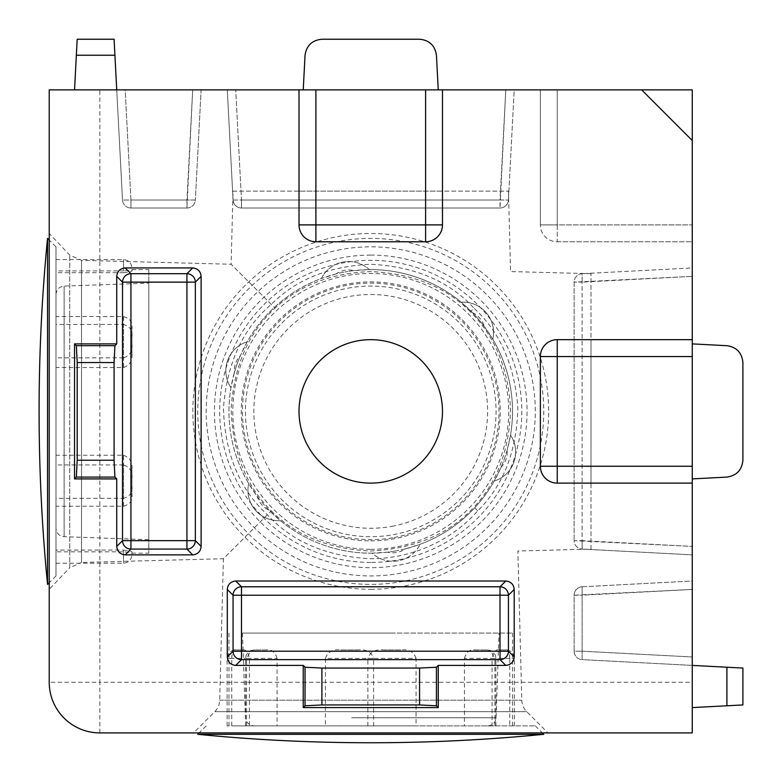 <?xml version="1.0" encoding="UTF-8"?>
<svg xmlns="http://www.w3.org/2000/svg" width="782" height="782" viewBox="0 0 782 782"><rect width="100%" height="100%" fill="white"/><g stroke="black" fill="none" stroke-linecap="round" stroke-linejoin="round"><path stroke-width="0.59" stroke-dasharray="3.91 2.93" d="M76.353 55.229L114.925 55.229L114.084 39.237L77.193 39.237L74.544 89.871L125.159 89.871L116.733 89.871L122.51 200.016L116.733 89.871L74.544 89.871M303.23 89.871L305.048 55.229C306.505 45.512 312.126 40.185 321.901 39.237L419.582 39.237C429.367 40.185 434.988 45.512 436.444 55.229L438.252 89.871L227.288 89.871L514.204 89.871L508.437 200.016L514.204 89.871L438.252 89.871M692.266 343.885L726.908 345.693C736.624 347.149 741.952 352.77 742.9 362.555L742.9 460.236C741.952 470.011 736.624 475.632 726.908 477.088L692.266 478.907L692.266 267.933L582.121 273.7L692.266 267.933L692.266 478.907M726.908 667.222L726.908 705.784L742.9 704.944L742.9 668.053L582.121 659.627L582.121 651.201L582.121 659.627L692.266 665.404L692.266 656.978L692.266 707.593L692.266 665.404M442.475 191.14L442.475 89.871L299.017 89.871L442.475 89.871L442.475 224.893A16.881 16.881 0 0 1 425.603 241.775L315.889 241.775A16.881 16.881 0 0 1 299.017 224.893L299.017 89.871L299.017 191.14L442.475 191.14L299.017 191.14M692.266 483.12L557.243 483.12A16.881 16.881 0 0 1 540.372 466.248L540.372 356.543A16.881 16.881 0 0 1 557.243 339.662L692.266 339.662L692.266 483.12L692.266 339.662L590.997 339.662L590.997 483.12L692.266 483.12M557.243 241.775L692.266 241.775L692.266 224.893L692.266 241.775L557.243 241.775A16.881 16.881 0 0 1 540.372 224.893A16.881 16.881 0 0 0 557.243 241.775L557.243 89.871L540.372 89.871L540.372 224.893L540.372 89.871L557.243 89.871L557.243 224.893L692.266 224.893L692.266 89.871L557.243 89.871L692.266 89.871L692.266 224.893L557.243 224.893L557.243 241.775M590.997 549.101L590.997 273.68L590.997 549.101L517.88 551.017L521.789 700.183A16.881 16.881 0 0 0 526.726 711.679L547.967 732.91L193.525 732.91L547.967 732.91M233.036 191.14L508.456 191.14L233.036 191.14L231.12 264.257L275.029 308.167C248.832 332.203 234.209 365.507 231.159 408.067C232.274 451.214 245.646 485.485 271.276 510.871L223.408 558.729L219.703 700.183A16.881 16.881 0 0 1 214.767 711.679L193.525 732.91M49.227 411.391L49.227 589.296L49.227 411.391M370.746 589.296A177.905 177.905 0 0 0 548.651 411.391A177.905 177.905 0 0 0 370.746 233.486A177.905 177.905 0 0 0 192.841 411.391A177.905 177.905 0 0 0 370.746 589.296M122.51 200.016A8.436 8.436 0 0 0 130.936 208.012L186.927 208.012L130.936 208.012L130.936 200.016L186.927 200.016L130.936 200.016L130.936 208.012A8.436 8.436 0 0 1 122.51 200.016L130.936 200.016L125.159 89.871L201.121 89.871L195.353 200.016L201.121 89.871L125.159 89.871L130.936 200.016L122.51 200.016A8.436 8.436 0 0 0 130.936 208.012M186.927 208.012A8.436 8.436 0 0 0 195.353 200.016L186.927 200.016L186.927 208.012A8.436 8.436 0 0 0 195.353 200.016L186.927 200.016L192.695 89.871L186.927 208.012M500.011 208.012A8.436 8.436 0 0 0 508.437 200.016A8.436 8.436 0 0 1 500.011 208.012L241.482 208.012L500.011 208.012A8.436 8.436 0 0 0 508.437 200.016L500.011 200.016L505.778 89.871L500.011 208.012L500.011 200.016L508.437 200.016M233.056 200.016L241.482 200.016L235.714 89.871L241.482 200.016L233.056 200.016A8.436 8.436 0 0 0 241.482 208.012L241.482 200.016L500.011 200.016L241.482 200.016L241.482 208.012A8.436 8.436 0 0 1 233.056 200.016L227.288 89.871L233.056 200.016A8.436 8.436 0 0 0 241.482 208.012M582.121 282.136L582.121 273.7A8.436 8.436 0 0 0 574.125 282.136L574.125 540.655L574.125 282.136A8.436 8.436 0 0 1 582.121 273.7L582.121 282.136L692.266 276.359L574.125 282.136L582.121 282.136L582.121 549.081A8.436 8.436 0 0 1 574.125 540.655L582.121 540.655L582.121 282.136M582.121 549.081L692.266 554.858L582.121 549.081A8.436 8.436 0 0 1 574.125 540.655L692.266 546.423L582.121 540.655L582.121 549.081M582.121 586.783L692.266 581.016L692.266 589.442L692.266 581.016L582.121 586.783L582.121 651.201L582.121 595.21L574.125 595.21L574.125 651.201L574.125 595.21L692.266 589.442L692.266 656.978L692.266 589.442L582.121 595.21L582.121 586.783A8.436 8.436 0 0 0 574.125 595.21A8.436 8.436 0 0 1 582.121 586.783A8.436 8.436 0 0 0 574.125 595.21M574.125 651.201A8.436 8.436 0 0 0 582.121 659.627A8.436 8.436 0 0 1 574.125 651.201L582.121 651.201L574.125 651.201A8.436 8.436 0 0 0 582.121 659.627M114.925 55.229L116.733 89.871M726.908 705.784L692.266 707.593M49.227 682.285A50.634 50.634 0 0 0 99.861 732.91L692.266 732.91L692.266 89.871L49.227 89.871L49.227 682.285L99.861 682.285L99.861 89.871M590.997 483.12L590.997 339.662M477.734 510.871L473.97 507.107C497.508 481.829 509.688 448.878 510.529 408.263C508.144 368.273 494.752 336.113 470.353 311.783L473.97 308.167C500.167 332.194 514.791 365.497 517.84 408.067C516.726 451.224 503.354 485.485 477.734 510.871C454.606 537.371 415.711 558.778 370.746 558.729C326.729 556.501 292.273 541.848 267.376 514.761C239.478 489.102 224.835 453.589 223.447 408.204C226.936 363.034 242.879 328.43 271.276 304.413C295.909 279.555 329.075 266.173 370.746 264.257C414.871 266.545 449.279 281.188 473.97 308.167M590.997 273.68L510.568 271.569L508.456 191.14M267.376 514.761L223.408 558.729L81.524 562.444L81.524 260.338L81.524 562.444L69.725 567.703L69.725 255.088L69.725 567.703L49.227 589.296M271.276 304.413L231.12 264.257L81.524 260.338L69.725 255.088L49.227 233.486M370.746 483.12A71.729 71.729 0 0 0 442.475 411.391A71.729 71.729 0 0 0 370.746 339.662A71.729 71.729 0 0 0 299.017 411.391A71.729 71.729 0 0 0 370.746 483.12M271.276 510.871C295.977 535.748 329.144 549.13 370.746 551.017C414.89 548.71 449.298 534.077 473.97 507.107M470.353 311.783C445.642 286.877 412.437 273.475 370.746 271.569C331.783 272.938 299.877 285.137 275.029 308.167M325.429 725.882L373.601 725.882L373.601 658.376L325.429 658.376L325.429 725.882L249.419 725.882L249.419 658.376L227.112 658.376L231.746 658.376L231.746 725.882L227.112 725.882L249.419 725.882M388.517 725.882L253.867 725.882L388.517 725.882M383.248 649.93L401.264 649.93L383.248 649.93C375.468 649.08 370.345 651.885 367.892 658.376L416.063 658.376L416.063 725.882L367.892 725.882L367.892 658.376M345.732 725.882L535.308 725.882L345.732 725.882M543.744 734.318L197.748 734.318M390.247 633.058L242.479 633.058L390.247 633.058M349.192 633.058L512.523 633.058L349.192 633.058M358.244 649.93L340.229 649.93L358.244 649.93C366.025 649.08 371.147 651.885 373.601 658.376M373.601 725.882L495.905 725.882L494.928 725.882L494.928 658.376L464.43 658.376L464.43 725.882M464.43 658.376C466.336 651.895 469.992 649.08 475.388 649.93L486.795 649.93L475.388 649.93M486.795 649.93L490.392 650.458L494.928 658.376M494.928 725.882L514.38 725.882L492.073 725.882L492.073 658.376L514.38 658.376L509.747 658.376L509.747 725.882M509.747 658.376C509.375 651.895 508.095 649.08 505.905 649.93L499.297 649.93L505.905 649.93M499.297 649.93C495.856 649.08 493.442 651.885 492.073 658.376M492.073 725.882L416.063 725.882M416.063 658.376C413.776 651.895 408.849 649.08 401.264 649.93M367.892 725.882L245.587 725.882L246.565 725.882L246.565 658.376L277.063 658.376L277.063 725.882M277.063 658.376C275.156 651.895 271.501 649.08 266.105 649.93L254.697 649.93L266.105 649.93M254.697 649.93L251.1 650.458L246.565 658.376M246.565 725.882L231.746 725.882M231.746 658.376C232.117 651.895 233.398 649.08 235.587 649.93L242.195 649.93L235.587 649.93M242.195 649.93C245.636 649.08 248.05 651.885 249.419 658.376M325.429 658.376C327.717 651.895 332.643 649.08 340.229 649.93M55.981 272.713L55.981 259.575L55.981 270.934L123.488 270.934L123.488 259.575L123.488 272.713L55.981 272.713L55.981 324.481L123.488 324.481L123.488 367.54L55.981 367.54L55.981 324.481M55.981 528.192L55.981 294.511L55.981 528.192M131.923 553.109L131.923 554.77L131.923 553.109C132.784 552.718 129.968 552.297 123.488 551.848L123.488 563.216L123.488 550.078L55.981 550.078L55.981 563.216L55.981 551.848L123.488 551.848M55.981 246.946L55.981 575.953L55.981 246.946M47.536 584.389L47.536 238.393M148.805 539.58L148.805 283.123L148.805 539.58M148.805 269.712L148.805 553.167L148.805 269.712M123.488 272.713C129.968 272.087 132.784 271.295 131.923 270.337L131.923 269.712C132.784 270.064 129.968 270.484 123.488 270.934M55.981 270.934L55.981 357.853L123.488 357.853L123.488 316.563L55.981 316.563M123.488 316.563C129.968 318.303 132.784 322.292 131.923 328.518L131.923 343.963L131.923 328.518M131.923 343.963C132.784 350.903 129.968 355.527 123.488 357.853M55.981 357.853L55.981 498.31L123.488 498.31L123.488 455.241L55.981 455.241M123.488 455.241C129.968 457.607 132.784 462.387 131.923 469.571L131.923 485.681L131.923 469.571M131.923 485.681C132.784 492.23 129.968 496.433 123.488 498.31M55.981 498.31L55.981 550.078M123.488 550.078C129.968 550.694 132.784 551.486 131.923 552.444M55.981 551.848L55.981 464.938L123.488 464.938L123.488 506.228L55.981 506.228M123.488 506.228C129.968 504.478 132.784 500.5 131.923 494.263L131.923 478.828L131.923 494.263M131.923 478.828C132.784 471.888 129.968 467.255 123.488 464.938M55.981 464.938L55.981 367.54M123.488 367.54C129.968 365.174 132.784 360.404 131.923 353.21L131.923 337.11L131.923 353.21M131.923 337.11C132.784 330.561 129.968 326.348 123.488 324.481M131.923 269.712L131.923 270.337M336.065 273.925L321.392 278.49A30.381 30.381 0 0 1 369.309 269.624L353.982 270.611A21.945 21.945 0 0 0 336.065 273.925A141.777 141.777 0 0 1 344.97 271.98A141.777 141.777 0 0 0 231.335 437.177A141.777 141.777 0 0 0 396.523 550.802A141.777 141.777 0 0 1 387.51 552.17A21.945 21.945 0 0 0 405.428 548.856L420.1 544.301A141.777 141.777 0 0 0 494.234 481.028L501.047 467.265A21.945 21.945 0 0 0 507.137 450.09L510.519 435.105A141.777 141.777 0 0 0 492.797 339.271L484.283 326.485A21.945 21.945 0 0 0 472.455 312.624L461.165 302.194A141.777 141.777 0 0 0 369.309 269.624A30.381 30.381 0 0 0 321.392 278.49A141.777 141.777 0 0 0 247.259 341.754L240.445 355.527A21.945 21.945 0 0 0 234.356 372.701A141.777 141.777 0 0 1 240.445 355.527M234.356 372.701L230.973 387.686A141.777 141.777 0 0 0 248.696 483.52L257.21 496.306A21.945 21.945 0 0 0 269.037 510.167L280.327 520.587A141.777 141.777 0 0 0 372.183 553.157A30.381 30.381 0 0 0 420.1 544.301A30.381 30.381 0 0 1 372.183 553.157L387.51 552.17M340.825 249.575A164.562 164.562 0 0 0 208.931 441.312A164.562 164.562 0 0 0 400.667 573.206A164.562 164.562 0 0 0 532.562 381.469A164.562 164.562 0 0 0 340.825 249.575M339.29 241.276A172.998 172.998 0 0 0 200.632 442.847A172.998 172.998 0 0 0 402.202 581.505A172.998 172.998 0 0 0 540.861 379.935A172.998 172.998 0 0 0 339.29 241.276M394.069 537.527A128.268 128.268 0 0 0 496.883 388.067A128.268 128.268 0 0 0 347.423 285.264A128.268 128.268 0 0 0 244.61 434.714A128.268 128.268 0 0 0 394.069 537.527M269.037 510.167A141.777 141.777 0 0 1 257.21 496.306M405.428 548.856A141.777 141.777 0 0 1 396.523 550.802A141.777 141.777 0 0 0 510.157 385.614A141.777 141.777 0 0 0 344.97 271.98A141.777 141.777 0 0 1 353.982 270.611M507.137 450.09A141.777 141.777 0 0 1 501.047 467.265M472.455 312.624A141.777 141.777 0 0 1 484.283 326.485M494.234 481.028A30.381 30.381 0 0 0 510.519 435.105A30.381 30.381 0 0 1 494.234 481.028A30.381 30.381 0 0 0 510.519 435.105M248.696 483.52A30.381 30.381 0 0 0 280.327 520.587A30.381 30.381 0 0 1 248.696 483.52A30.381 30.381 0 0 0 280.327 520.587M247.259 341.754A30.381 30.381 0 0 0 230.973 387.686A30.381 30.381 0 0 1 247.259 341.754A30.381 30.381 0 0 0 230.973 387.686M492.797 339.271A30.381 30.381 0 0 0 461.165 302.194A30.381 30.381 0 0 1 492.797 339.271A30.381 30.381 0 0 0 461.165 302.194M540.372 224.893L557.243 224.893L540.372 224.893M219.703 700.183L521.789 700.183L219.703 700.183M526.726 711.679L214.767 711.679L526.726 711.679M370.746 562.444A151.053 151.053 0 0 1 219.693 411.391A151.053 151.053 0 0 1 370.746 260.338A151.053 151.053 0 0 1 521.799 411.391A151.053 151.053 0 0 1 370.746 562.444M370.746 255.088A156.312 156.312 0 0 0 214.434 411.391A156.312 156.312 0 0 0 370.746 567.703A156.312 156.312 0 0 0 527.058 411.391A156.312 156.312 0 0 0 370.746 255.088M582.121 651.201L692.266 656.978L582.121 651.201M99.861 732.91L99.861 682.285L692.266 682.285M370.746 540.88A129.489 129.489 0 0 0 500.236 411.391A129.489 129.489 0 0 0 370.746 281.901A129.489 129.489 0 0 0 241.257 411.391A129.489 129.489 0 0 0 370.746 540.88M370.746 549.316A137.925 137.925 0 0 0 508.671 411.391A137.925 137.925 0 0 0 370.746 273.465A137.925 137.925 0 0 0 232.821 411.391A137.925 137.925 0 0 0 370.746 549.316M351.695 717.739L496.062 717.739L351.695 717.739M64.124 286.163L64.124 536.706L64.124 286.163M55.981 259.575L123.488 259.595C128.61 260.074 131.425 262.889 131.923 268.011M321.392 278.49A30.381 30.381 0 0 1 369.309 269.624M391.997 526.325A116.88 116.88 0 0 0 485.681 390.14A116.88 116.88 0 0 0 349.495 296.466A116.88 116.88 0 0 0 255.812 432.642A116.88 116.88 0 0 0 391.997 526.325M347.961 288.167A125.316 125.316 0 0 1 493.97 388.605A125.316 125.316 0 0 1 393.532 534.614A125.316 125.316 0 0 1 247.523 434.176A125.316 125.316 0 0 1 347.961 288.167M398.37 560.762A30.381 30.381 0 0 1 372.183 553.157M242.479 633.058L245.431 717.739C245.157 716.996 244.893 724.298 253.867 725.882M535.308 725.882L542.337 732.91M512.523 725.882L512.523 633.058M228.97 725.882L228.97 633.058M487.626 725.882C492.66 725.383 495.475 722.666 496.062 717.739L499.014 633.058M206.184 725.882L199.156 732.91M514.38 725.882L514.38 658.376C513.882 653.244 511.066 650.438 505.944 649.93M495.905 725.882L495.905 658.376C495.72 654.583 493.882 651.944 490.392 650.458M227.112 725.882L227.112 658.376C227.611 653.244 230.426 650.438 235.548 649.93M245.587 725.882L245.587 658.376C245.773 654.583 247.611 651.944 251.1 650.458M148.805 539.668L64.124 536.706C59.149 536.071 56.441 533.265 55.981 528.27M55.981 563.216L123.488 563.216C128.61 562.708 131.425 559.902 131.923 554.77M55.981 246.838L49.227 240.084M131.923 269.624L148.805 269.624M131.923 553.167L148.805 553.167M55.981 294.511C56.441 289.526 59.149 286.711 64.124 286.075L148.805 283.123M55.981 575.953L49.227 582.707"/><path stroke-width="1.17" d="M436.444 667.222L436.444 705.784L419.582 704.944L419.582 668.053L436.444 667.222L438.252 665.404L505.778 665.404L500.011 659.627A8.436 8.416 135 0 0 508.437 651.201L514.204 656.978C513.676 662.061 510.861 664.866 505.778 665.404M305.048 705.784L305.048 667.222L321.901 668.053L321.901 704.944L305.048 705.784L303.23 707.593L438.252 707.593L438.252 665.404M114.925 477.088L76.353 477.088L77.193 460.236L114.084 460.236L114.925 477.088L116.733 478.907L116.733 546.423L122.51 540.655A8.436 8.416 -135 0 0 130.936 549.081L125.159 554.858C120.076 554.321 117.271 551.515 116.733 546.423M76.353 345.693L114.925 345.693L114.084 362.555L77.193 362.555L76.353 345.693L74.544 343.885L74.544 478.907L116.733 478.907M114.925 55.229L76.353 55.229L77.193 39.237L114.084 39.237L116.733 89.871M438.252 89.871L436.444 55.229C434.988 45.512 429.367 40.185 419.582 39.237L321.901 39.237C312.126 40.185 306.505 45.512 305.048 55.229L303.23 89.871M692.266 478.907L726.908 477.088C736.624 475.632 741.952 470.011 742.9 460.236L742.9 362.555C741.952 352.77 736.624 347.149 726.908 345.693L692.266 343.885M726.908 705.784L726.908 667.222L742.9 668.053L742.9 704.944L692.266 707.593M315.889 89.871L315.889 241.775A16.881 16.881 0 0 1 299.017 224.893L299.017 89.871L442.475 89.871L442.475 224.893A16.881 16.881 0 0 1 425.603 241.775L425.603 89.871M692.266 466.248L692.266 483.12L557.243 483.12A16.881 16.881 0 0 1 540.372 466.248L692.266 466.248L692.266 356.543L540.372 356.543A16.881 16.881 0 0 1 557.243 339.662L557.243 483.12M557.243 339.662L692.266 339.662L692.266 356.543M641.631 89.871L692.266 140.506L692.266 89.871L442.475 89.871M540.372 356.543L540.372 466.248M315.889 241.775L425.603 241.775M201.121 546.423C200.593 551.515 197.778 554.321 192.695 554.858L186.927 549.081L130.936 549.081L130.936 540.655L186.927 540.655L186.927 549.081A8.436 8.416 -45 0 0 195.353 540.655L201.121 546.423L201.121 276.359L195.353 282.136A8.436 8.416 45 0 0 186.927 273.7L186.927 282.136L130.936 282.136L130.936 540.655L122.51 540.655L122.51 282.136L116.733 276.359C117.271 271.276 120.076 268.47 125.159 267.933L130.936 273.7A8.436 8.416 -45 0 0 122.51 282.136L130.936 282.136L130.936 273.7L186.927 273.7L192.695 267.933C197.778 268.47 200.593 271.276 201.121 276.359M125.159 554.858L192.695 554.858M192.695 267.933L125.159 267.933M505.778 581.016C510.861 581.544 513.676 584.359 514.204 589.442L508.437 595.21L508.437 651.201L500.011 651.201L500.011 595.21L508.437 595.21A8.436 8.416 -135 0 0 500.011 586.783L505.778 581.016L235.714 581.016L241.482 586.783A8.436 8.416 -45 0 0 233.056 595.21L241.482 595.21L241.482 651.201L500.011 651.201L500.011 659.627L241.482 659.627L235.714 665.404C230.631 664.866 227.816 662.061 227.288 656.978L233.056 651.201A8.436 8.416 -135 0 0 241.482 659.627L241.482 651.201L233.056 651.201L233.056 595.21L227.288 589.442C227.816 584.359 230.631 581.544 235.714 581.016M514.204 656.978L514.204 589.442M227.288 589.442L227.288 656.978M114.084 460.236L114.084 362.555M77.193 362.555L77.193 460.236M114.925 345.693L116.733 343.885L74.544 343.885M116.733 276.359L116.733 343.885M76.353 477.088L74.544 478.907M419.582 668.053L321.901 668.053M321.901 704.944L419.582 704.944M305.048 667.222L303.23 665.404L303.23 707.593M235.714 665.404L303.23 665.404M436.444 705.784L438.252 707.593M76.353 55.229L74.544 89.871M726.908 667.222L692.266 665.404M299.017 89.871L49.227 89.871L49.227 682.285A50.634 50.634 0 0 0 99.861 732.91L692.266 732.91L692.266 483.12M370.746 483.12A71.729 71.729 0 0 0 442.475 411.391A71.729 71.729 0 0 0 370.746 339.662A71.729 71.729 0 0 0 299.017 411.391A71.729 71.729 0 0 0 370.746 483.12M692.266 339.662L692.266 140.506M199.156 732.91L197.748 734.318L543.744 734.318L542.337 732.91M47.536 238.393L47.536 584.389A1777.437 1777.437 0 0 1 47.536 238.393L49.227 240.084M299.017 224.893L442.475 224.893M195.353 540.655L186.927 540.655L186.927 282.136L195.353 282.136L195.353 540.655M500.011 586.783L500.011 595.21L241.482 595.21L241.482 586.783L500.011 586.783M197.748 734.318A1777.437 1777.437 0 0 0 543.744 734.318M49.227 582.707L47.536 584.389"/></g></svg>
